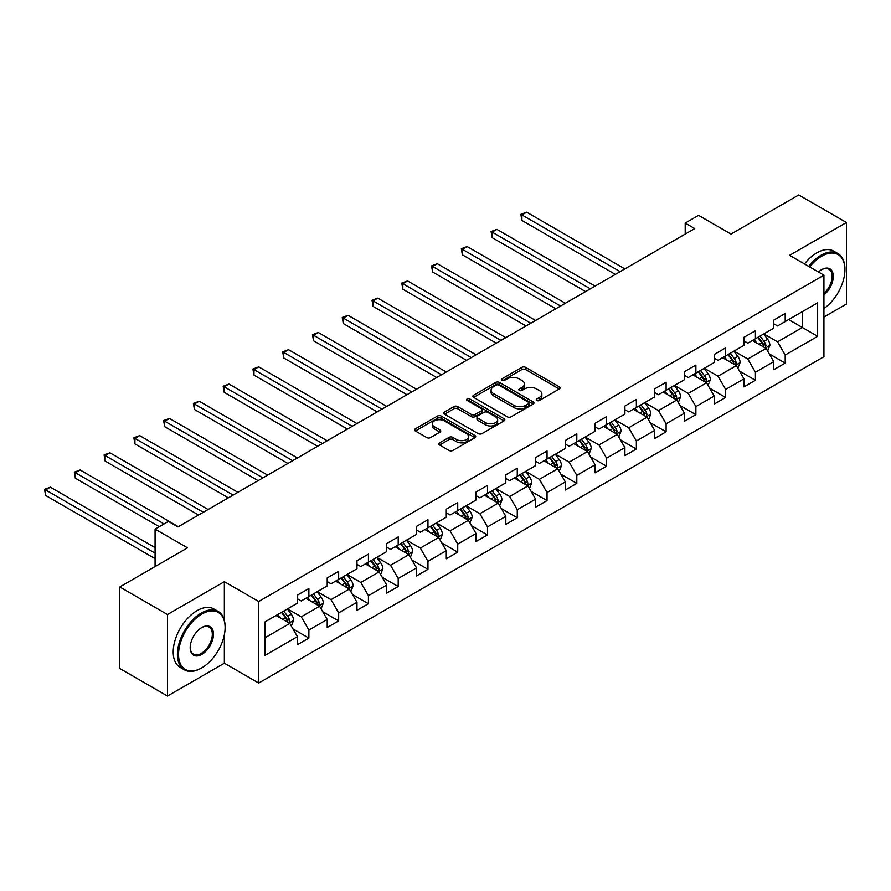 <?xml version="1.0" encoding="UTF-8"?>
<svg xmlns="http://www.w3.org/2000/svg" width="891" height="891" viewBox="0 0 891 891"><rect width="100%" height="100%" fill="white"/><g stroke="black" fill="none" stroke-linecap="round" stroke-linejoin="round"><path stroke-width="1.34" d="M536.794 400.471A1.849 1.069 0 0 0 539.411 400.471L559.314 388.977A2.651 1.526 0 0 0 560.094 387.897A2.651 1.526 0 0 0 559.314 386.817L525.601 367.348A2.651 1.526 0 0 0 521.848 367.348L501.945 378.842A1.849 1.069 0 0 0 501.41 379.599A1.849 1.069 0 0 0 501.945 380.357A1.849 1.069 0 0 0 504.573 380.357L507.146 378.864A8.476 4.889 0 0 1 519.13 378.864L521.948 380.49A8.476 4.889 0 0 1 524.431 383.954A8.476 4.889 0 0 1 521.948 387.407L519.364 388.899A1.849 1.069 0 0 0 518.829 389.657A1.849 1.069 0 0 0 519.364 390.414A1.849 1.069 0 0 0 521.992 390.414L524.565 388.921A8.476 4.889 0 0 1 536.56 388.921L539.367 390.548A8.476 4.889 0 0 1 541.851 394.011A8.476 4.889 0 0 1 539.367 397.464L536.794 398.956A1.849 1.069 0 0 0 536.248 399.714A1.849 1.069 0 0 0 536.794 400.471L536.794 398.956M439.619 442.838A2.651 1.526 0 0 0 438.84 443.918A2.651 1.526 0 0 0 439.619 444.999L449.075 450.456A2.651 1.526 0 0 0 452.828 450.456L474.925 437.704A2.651 1.526 0 0 0 475.705 436.612A2.651 1.526 0 0 0 474.925 435.532L441.212 416.075A2.651 1.526 0 0 0 437.47 416.075L415.362 428.827A2.651 1.526 0 0 0 414.593 429.908A2.651 1.526 0 0 0 415.362 430.999L426.789 437.592A2.651 1.526 0 0 0 430.531 437.592L439.998 432.124A2.651 1.526 0 0 0 440.767 431.044A2.651 1.526 0 0 0 439.998 429.963L434.329 426.7A7.083 4.087 0 0 1 432.258 423.804A7.083 4.087 0 0 1 436.623 420.017A7.083 4.087 0 0 1 444.353 420.908L466.55 433.728A7.083 4.087 0 0 1 468.621 436.612A7.083 4.087 0 0 1 464.244 440.399A7.083 4.087 0 0 1 456.526 439.508L452.828 437.37A2.651 1.526 0 0 0 449.075 437.37L439.619 442.838L439.619 444.999M823.93 317.04L846.45 304.043L846.45 222.505L798.748 194.962L730.999 234.077L698.555 215.344L685.201 223.062L694.746 228.564L177.977 526.915L168.432 521.413L155.079 529.12L155.079 566.576M224.354 620.37L224.354 581.678L167.486 614.512L119.773 586.957L187.522 547.854L155.079 529.12M224.354 581.678L258.702 601.503L823.93 275.174L823.93 356.701L258.702 683.041L258.702 601.503M846.45 222.505L789.582 255.338L823.93 275.174M507.335 416.832A2.651 1.526 0 0 0 511.078 416.832L533.186 404.069A2.651 1.526 0 0 0 533.954 402.988A2.651 1.526 0 0 0 533.186 401.908L499.472 382.439A2.651 1.526 0 0 0 495.719 382.439L473.622 395.203A2.651 1.526 0 0 0 472.843 396.283A2.651 1.526 0 0 0 473.622 397.364L507.335 416.832M467.898 400.872A1.849 1.069 0 0 1 469.78 401.128L469.78 398.934L504.061 418.714A2.651 1.526 0 0 1 504.829 419.806A2.651 1.526 0 0 1 504.061 420.886L481.953 433.639A2.651 1.526 0 0 1 478.211 433.639L444.486 414.181L444.486 412.01A2.651 1.526 0 0 0 443.718 413.101A2.651 1.526 0 0 0 444.486 414.181M444.486 412.01L453.953 406.552A2.651 1.526 0 0 1 457.696 406.552L471.372 414.449A2.651 1.526 0 0 0 475.115 414.449L481.396 410.829A2.651 1.526 0 0 0 482.165 409.749A2.651 1.526 0 0 0 481.396 408.657L467.151 400.438A1.849 1.069 0 0 1 466.617 399.691A1.849 1.069 0 0 1 467.753 398.7A1.849 1.069 0 0 1 469.78 398.934M167.486 614.512L167.486 696.038L119.773 668.495L119.773 586.957M292.95 628.89L308.887 638.09L308.887 630.037L327.209 619.468L327.209 627.509L338.658 620.893L338.658 612.852L356.979 602.283L356.979 610.324L368.429 603.708L368.429 595.667L386.739 585.086L386.739 593.139L398.199 586.523L398.199 578.482L416.509 567.901L416.509 575.942L427.958 569.338L427.958 561.297L446.28 550.716L446.28 558.757L457.729 552.153L457.729 544.111L476.05 533.531L476.05 541.572L487.5 534.956L487.5 526.915L505.821 516.346L505.821 524.387L517.27 517.771L517.27 509.73L535.591 499.16L535.591 507.202L547.041 500.586L547.041 492.545L565.362 481.964L565.362 490.005L576.811 483.401L576.811 475.36L595.132 464.779L595.132 472.82L606.582 466.216L606.582 458.174L624.903 447.594L624.903 455.635L636.352 449.031L636.352 440.978L654.662 430.409L654.662 438.45L666.112 431.834L666.112 423.793L684.433 413.224L684.433 421.265L695.882 414.649L695.882 406.608L714.203 396.027L714.203 404.08L725.653 397.464L725.653 389.423L743.974 378.842L743.974 386.883L755.423 380.279L755.423 372.238L773.744 361.657L773.744 369.698L785.194 363.094L785.194 355.052L817.637 336.319L817.637 302.829L802.368 311.638L802.368 327.509L817.637 336.319M308.887 638.09L297.438 644.694L297.438 636.653L264.995 655.386L264.995 621.885L297.438 603.162L297.438 595.121L308.887 588.505L308.887 596.547L327.209 585.966L327.209 577.925L338.658 571.32L338.658 579.362L356.979 568.781L356.979 560.74L368.429 554.135L368.429 562.176L386.739 551.596L386.739 543.555L398.199 536.939L398.199 544.991L416.509 534.411L416.509 526.369L427.958 519.754L427.958 527.795L446.28 517.226L446.28 509.184L457.729 502.569L457.729 510.61L476.05 500.04L476.05 491.988L487.5 485.383L487.5 493.425L505.821 482.844L505.821 474.803L517.27 468.198L517.27 476.24L535.591 465.659L535.591 457.618L547.041 451.013L547.041 459.054L565.362 448.474L565.362 440.432L576.811 433.817L576.811 441.869L595.132 431.289L595.132 423.247L606.582 416.632L606.582 424.673L624.903 414.103L624.903 406.062L636.352 399.446L636.352 407.488L654.662 396.918L654.662 388.866L666.112 382.261L666.112 390.303L684.433 379.722L684.433 371.681L695.882 365.076L695.882 373.117L714.203 362.537L714.203 354.495L725.653 347.891L725.653 355.932L743.974 345.352L743.974 337.31L755.423 330.695L755.423 338.736L773.744 328.166L773.744 320.125L785.194 313.509L785.194 321.551L817.637 302.829M305.836 598.307L319.568 606.248L301.247 616.817L287.515 608.887M297.438 598.752L301.247 600.957L308.887 596.547M301.247 616.817L308.887 630.037M319.568 606.248L327.209 619.468M335.606 581.121L349.339 589.051L331.018 599.632L317.285 591.702M327.209 581.567L331.018 583.772L338.658 579.362M331.018 599.632L338.658 612.852M349.339 589.051L356.979 602.283M365.366 563.936L379.109 571.866L360.788 582.447L347.056 574.517M356.979 564.382L360.788 566.576L368.429 562.176M360.788 582.447L368.429 595.667M379.109 571.866L386.739 585.086M395.136 546.751L408.88 554.681L390.559 565.262L376.815 557.332M386.739 547.185L390.559 549.391L398.199 544.991M390.559 565.262L398.199 578.482M408.88 554.681L416.509 567.901M424.907 529.566L438.65 537.496L420.329 548.076L406.586 540.135M416.509 530L420.329 532.205L427.958 527.795M420.329 548.076L427.958 561.297M438.65 537.496L446.28 550.716M454.677 512.381L468.421 520.311L450.1 530.88L436.356 522.95M446.28 512.815L450.1 515.02L457.729 510.61M450.1 530.88L457.729 544.111M468.421 520.311L476.05 533.531M484.448 495.184L498.192 503.125L479.87 513.695L466.127 505.765M476.05 495.63L479.87 497.835L487.5 493.425M479.87 513.695L487.5 526.915M498.192 503.125L505.821 516.346M514.218 477.999L527.962 485.929L509.641 496.51L495.897 488.58M505.821 478.445L509.641 480.65L517.27 476.24M509.641 496.51L517.27 509.73M527.962 485.929L535.591 499.16M543.989 460.814L557.721 468.744L539.411 479.325L525.668 471.395M535.591 461.26L539.411 463.454L547.041 459.054M539.411 479.325L547.041 492.545M557.721 468.744L565.362 481.964M573.759 443.629L587.492 451.559L569.171 462.139L555.438 454.198M565.362 444.063L569.171 446.268L576.811 441.869M569.171 462.139L576.811 475.36M587.492 451.559L595.132 464.779M603.53 426.444L617.263 434.374L598.941 444.954L585.209 437.013M595.132 426.878L598.941 429.083L606.582 424.673M598.941 444.954L606.582 458.174M617.263 434.374L624.903 447.594M633.289 409.247L647.033 417.188L628.712 427.758L614.979 419.828M624.903 409.693L628.712 411.898L636.352 407.488M628.712 427.758L636.352 440.978M647.033 417.188L654.662 430.409M663.06 392.062L676.804 400.003L658.482 410.573L644.739 402.643M654.662 392.508L658.482 394.713L666.112 390.303M658.482 410.573L666.112 423.793M676.804 400.003L684.433 413.224M692.83 374.877L706.574 382.807L688.253 393.388L674.509 385.458M684.433 375.323L688.253 377.528L695.882 373.117M688.253 393.388L695.882 406.608M706.574 382.807L714.203 396.027M722.601 357.692L736.345 365.622L718.023 376.202L704.28 368.273M714.203 358.137L718.023 360.332L725.653 355.932M718.023 376.202L725.653 389.423M736.345 365.622L743.974 378.842M752.372 340.507L766.115 348.437L747.794 359.017L734.05 351.076M743.974 340.941L747.794 343.146L755.423 338.736M747.794 359.017L755.423 372.238M766.115 348.437L773.744 361.657M788.624 319.568L802.368 327.509L777.565 341.821L763.821 333.891M773.744 323.756L777.565 325.961L785.194 321.551M777.565 341.821L785.194 355.052M167.486 696.038L224.354 663.205L258.702 683.041M685.201 223.062L685.201 234.077M264.995 637.756L289.798 623.433L276.065 615.503M289.798 623.433L297.438 636.653M769.256 353.894L785.194 363.094M739.485 371.079L755.423 380.279M709.726 388.264L725.653 397.464M679.956 405.45L695.882 414.649M650.185 422.635L666.112 431.834M620.414 439.831L636.352 449.031M590.644 457.016L606.582 466.216M560.873 474.201L576.811 483.401M531.103 491.387L547.041 500.586M501.332 508.572L517.27 517.771M471.573 525.757L487.5 534.956M441.802 542.953L457.729 552.153M412.032 560.138L427.958 569.338M382.261 577.323L398.199 586.523M352.491 594.509L368.429 603.708M322.72 611.694L338.658 620.893M224.354 663.205L224.354 634.771M537.529 400.727L539.367 399.669A8.476 4.889 0 0 0 541.851 396.217L541.851 394.011M524.431 383.954L524.431 386.159A8.476 4.889 0 0 1 521.948 389.612L520.11 390.67M559.281 388.999L525.601 369.553A2.651 1.526 0 0 0 521.848 369.553L502.691 380.613M533.152 404.091L499.472 384.645A2.651 1.526 0 0 0 495.719 384.645L473.656 397.386M528.497 403.746A1.849 1.069 0 0 0 529.042 402.988A1.849 1.069 0 0 0 528.497 402.231L498.904 385.146A1.849 1.069 0 0 0 496.287 385.146L493.569 386.705A8.476 4.889 0 0 0 491.086 390.169A8.476 4.889 0 0 0 493.569 393.633L513.795 405.305A8.476 4.889 0 0 0 525.779 405.305L528.497 403.746L528.497 405.94A1.849 1.069 0 0 0 529.042 405.193L529.042 402.988M491.086 390.169L491.086 392.374A8.476 4.889 0 0 0 493.569 395.838L493.569 393.633M528.497 405.94L525.779 407.51A8.476 4.889 0 0 1 513.795 407.51L493.569 395.838M444.531 414.192L453.953 408.757L453.953 406.552M482.165 409.749L482.165 411.943A2.651 1.526 0 0 1 481.396 413.023L475.115 416.654A2.651 1.526 0 0 1 471.372 416.654L457.696 408.757A2.651 1.526 0 0 0 453.953 408.757M469.78 401.128L504.016 420.897M485.562 422.635A7.083 4.087 0 0 0 493.28 423.526A7.083 4.087 0 0 0 497.657 419.75A7.083 4.087 0 0 0 495.585 416.854L487.756 412.344A2.651 1.526 0 0 0 484.013 412.344L477.743 415.963A2.651 1.526 0 0 0 476.963 417.044A2.651 1.526 0 0 0 477.743 418.124L485.562 422.635L485.562 424.84A7.083 4.087 0 0 0 493.28 425.731A7.083 4.087 0 0 0 497.657 421.955L497.657 419.75M476.963 417.044L476.963 419.249A2.651 1.526 0 0 0 477.743 420.329L477.743 418.124M485.562 424.84L477.743 420.329M468.621 436.612L468.621 438.817A7.083 4.087 0 0 1 464.244 442.604A7.083 4.087 0 0 1 456.526 441.713L452.828 439.575A2.651 1.526 0 0 0 449.075 439.575L439.653 445.021M432.258 423.804L432.258 426.009A7.083 4.087 0 0 0 434.329 428.894L434.329 426.7M439.998 429.963L439.998 432.124L434.329 428.894M474.925 435.532L474.925 437.704L441.212 418.269A2.651 1.526 0 0 0 437.47 418.269L415.395 431.01L415.362 428.827M767.619 351.043L769.891 345.329A7.15 4.132 -120 0 0 767.608 339.237L763.665 333.98M756.804 343.057L754.131 339.493M624.892 268.893L526.681 212.181L521.903 214.943L521.903 220.445L615.358 274.395M765.001 347.802L766.026 345.63A7.15 4.132 -120 0 0 763.977 341.331L760.045 336.074M758.252 337.11L762.618 342.946A3.642 2.105 60 0 1 763.286 344.049L766.026 345.63M757.751 337.399L761.694 342.656A7.15 4.132 60 0 1 763.743 346.955M521.903 220.445L520.856 214.33L620.125 271.644M520.856 214.33L526.681 212.181M823.93 308.531A32.922 19.012 120 0 0 844.924 269.661A32.922 19.012 120 0 0 821.647 256.218A32.922 19.012 120 0 0 809.685 266.944M808.694 266.376A33.735 19.479 -60 0 1 821.068 255.227A33.735 19.479 -60 0 1 837.941 253.556A33.735 19.479 -60 0 1 844.924 269.004A33.735 19.479 -60 0 1 844.924 269.338M818.461 272.011A16.461 9.5 -60 0 1 821.647 269.661L821.647 269.661A16.461 9.5 -60 0 1 833.23 275.085A16.461 9.5 -60 0 1 823.93 294.966M804.495 263.948A33.735 19.479 -60 0 1 816.869 252.81A33.735 19.479 -60 0 1 833.742 251.139L837.941 253.556M823.93 293.462A15.648 9.033 120 0 0 831.76 279.908A15.648 9.033 120 0 0 828.897 269.216A15.648 9.033 120 0 0 821.357 269.839M201.255 668.161L201.834 667.827A32.922 19.012 120 0 0 225.111 627.509A32.922 19.012 120 0 0 201.834 614.066A32.922 19.012 120 0 0 178.545 654.395A32.922 19.012 120 0 0 201.834 667.827L201.255 668.161A33.735 19.479 -60 0 1 184.392 669.832A33.735 19.479 -60 0 1 179.225 642.801A33.735 19.479 -60 0 1 201.255 613.075A33.735 19.479 -60 0 1 218.128 611.404A33.735 19.479 -60 0 1 225.111 626.841A33.735 19.479 -60 0 1 225.111 627.175M201.834 654.395A16.461 9.5 -60 0 1 190.195 647.668A16.461 9.5 -60 0 1 201.834 627.509L201.834 627.509A16.461 9.5 -60 0 1 213.472 634.225A16.461 9.5 -60 0 1 201.834 654.395M190.195 647.334A15.648 9.033 120 0 0 193.436 654.172A15.648 9.033 120 0 0 201.255 653.404A15.648 9.033 120 0 0 211.479 639.604A15.648 9.033 120 0 0 209.084 627.064A15.648 9.033 120 0 0 201.544 627.676M184.392 669.832L180.194 667.404A33.735 19.479 -60 0 1 175.026 640.373A33.735 19.479 -60 0 1 197.056 610.647A33.735 19.479 -60 0 1 213.929 608.976L218.128 611.404M737.848 368.239L740.12 362.514A7.15 4.132 -120 0 0 737.837 356.422L733.894 351.165M727.034 360.254L724.361 356.678M595.132 286.078L496.911 229.377L492.144 232.128L492.144 237.641L585.587 291.591M735.231 364.987L736.256 362.826A7.15 4.132 -120 0 0 734.206 358.516L730.275 353.259M728.482 354.295L732.847 360.131A3.642 2.105 60 0 1 733.516 361.234L736.256 362.826M727.98 354.585L731.923 359.841A7.15 4.132 60 0 1 733.972 364.141M492.144 237.641L491.086 231.515L590.354 288.829M491.086 231.515L496.911 229.377M708.078 385.424L710.35 379.7A7.15 4.132 -120 0 0 708.067 373.619L704.124 368.362M697.263 377.439L694.59 373.864M565.362 303.263L467.14 246.562L462.373 249.313L462.373 254.826L555.817 308.776M705.46 382.172L706.485 380.012A7.15 4.132 -120 0 0 704.447 375.712L700.504 370.444M698.711 371.48L703.077 377.316A3.642 2.105 60 0 1 703.745 378.419L706.485 380.012M698.21 371.77L702.153 377.027A7.15 4.132 60 0 1 704.202 381.326M462.373 254.826L461.315 248.712L560.584 306.025M461.315 248.712L467.14 246.562M678.307 402.609L680.579 396.896A7.15 4.132 -120 0 0 678.296 390.804L674.364 385.547M667.493 394.624L664.82 391.049M535.591 320.448L437.37 263.747L432.603 266.498L432.603 272.011L526.046 325.961M675.701 399.357L676.726 397.197A7.15 4.132 -120 0 0 674.676 392.898L670.734 387.641M668.941 388.676L673.318 394.501A3.642 2.105 60 0 1 673.975 395.615L676.726 397.197M668.439 388.955L672.382 394.212A7.15 4.132 60 0 1 674.431 398.522M432.603 272.011L431.556 265.897L530.813 323.21M431.556 265.897L437.37 263.747M648.537 419.795L650.809 414.081A7.15 4.132 -120 0 0 648.525 407.989L644.594 402.732M637.722 411.809L635.049 408.234M505.821 337.644L407.599 280.932L402.832 283.683L402.832 289.196L496.276 343.146M645.93 416.543L646.955 414.382A7.15 4.132 -120 0 0 644.906 410.083L640.963 404.826M639.17 405.862L643.547 411.687A3.642 2.105 60 0 1 644.204 412.8L646.955 414.382M638.68 406.151L642.611 411.408A7.15 4.132 60 0 1 644.661 415.707M402.832 289.196L401.785 283.082L501.054 340.395M401.785 283.082L407.599 280.932M618.777 436.98L621.038 431.266A7.15 4.132 -120 0 0 618.755 425.174L614.823 419.917M607.952 428.994L605.279 425.43M476.05 354.83L377.829 298.117L373.062 300.88L373.062 306.381L466.505 360.332M616.16 433.739L617.185 431.567A7.15 4.132 -120 0 0 615.135 427.268L611.193 422.011M609.399 423.047L613.776 428.883A3.642 2.105 60 0 1 614.434 429.985L617.185 431.567M608.909 423.336L612.841 428.593A7.15 4.132 60 0 1 614.89 432.892M373.062 306.381L372.015 300.267L471.283 357.581M372.015 300.267L377.829 298.117M589.007 454.176L591.268 448.451A7.15 4.132 -120 0 0 588.996 442.359L585.053 437.102M578.181 446.191L575.508 442.615M446.28 372.015L348.058 315.303L343.291 318.065L343.291 323.567L436.735 377.528M586.389 450.924L587.414 448.752A7.15 4.132 -120 0 0 585.365 444.453L581.422 439.196M579.64 440.232L584.006 446.068A3.642 2.105 60 0 1 584.663 447.171L587.414 448.752M579.139 440.522L583.07 445.778A7.15 4.132 60 0 1 585.12 450.078M343.291 323.567L342.244 317.452L441.513 374.766M342.244 317.452L348.058 315.303M559.236 471.361L561.508 465.637A7.15 4.132 -120 0 0 559.225 459.544L555.282 454.287M548.422 463.376L545.737 459.801M416.509 389.2L318.299 332.499L313.521 335.25L313.521 340.763L406.975 394.713M556.619 468.109L557.643 465.948A7.15 4.132 -120 0 0 555.594 461.638L551.663 456.381M549.87 457.417L554.235 463.253A3.642 2.105 60 0 1 554.893 464.356L557.643 465.948M549.368 457.707L553.311 462.964A7.15 4.132 60 0 1 555.349 467.263M313.521 340.763L312.474 334.648L411.742 391.951M312.474 334.648L318.299 332.499M529.466 488.546L531.738 482.822A7.15 4.132 -120 0 0 529.454 476.741L525.512 471.484M518.651 480.561L515.967 476.986M386.739 406.385L288.528 349.684L283.75 352.435L283.75 357.948L377.205 411.898M526.848 485.294L527.873 483.134A7.15 4.132 -120 0 0 525.824 478.835L521.892 473.578M520.099 474.602L524.465 480.438A3.642 2.105 60 0 1 525.133 481.541L527.873 483.134M519.598 474.892L523.54 480.149A7.15 4.132 60 0 1 525.579 484.459M283.75 357.948L282.703 351.834L381.972 409.147M282.703 351.834L288.528 349.684M499.695 505.732L501.967 500.018A7.15 4.132 -120 0 0 499.684 493.926L495.741 488.669M488.881 497.746L486.208 494.171M356.979 423.57L258.758 366.869L253.98 369.62L253.98 375.133L347.434 429.083M497.078 502.479L498.102 500.319A7.15 4.132 -120 0 0 496.053 496.02L492.122 490.763M490.328 491.799L494.694 497.624A3.642 2.105 60 0 1 495.363 498.737L498.102 500.319M489.827 492.077L493.77 497.334A7.15 4.132 60 0 1 495.819 501.644M253.98 375.133L252.933 369.019L352.201 426.332M252.933 369.019L258.758 366.869M469.925 522.917L472.197 517.203A7.15 4.132 -120 0 0 469.913 511.111L465.971 505.854M459.11 514.931L456.437 511.367M327.209 440.767L228.987 384.054L224.22 386.805L224.22 392.318L317.664 446.268M467.307 519.665L468.332 517.504A7.15 4.132 -120 0 0 466.294 513.205L462.351 507.948M460.558 508.984L464.924 514.809A3.642 2.105 60 0 1 465.592 515.922L468.332 517.504M460.057 509.273L463.999 514.53A7.15 4.132 60 0 1 466.049 518.829M224.22 392.318L223.162 386.204L322.431 443.518M223.162 386.204L228.987 384.054M440.154 540.102L442.426 534.388A7.15 4.132 -120 0 0 440.143 528.296L436.211 523.039M429.339 532.116L426.666 528.552M297.438 457.952L199.216 401.24L194.45 404.002L194.45 409.504L287.893 463.454M437.548 536.861L438.561 534.689A7.15 4.132 -120 0 0 436.523 530.39L432.58 525.133M430.787 526.169L435.153 532.005A3.642 2.105 60 0 1 435.822 533.108L438.561 534.689M430.286 526.458L434.229 531.715A7.15 4.132 60 0 1 436.278 536.014M194.45 409.504L193.392 403.389L292.66 460.703M193.392 403.389L199.216 401.24M410.383 557.298L412.656 551.574A7.15 4.132 -120 0 0 410.372 545.481L406.441 540.224M399.569 549.313L396.896 545.737M267.668 475.137L169.446 418.436L164.679 421.187L164.679 426.689L258.123 480.65M407.777 554.046L408.802 551.885A7.15 4.132 -120 0 0 406.753 547.575L402.81 542.318M401.017 543.354L405.394 549.19A3.642 2.105 60 0 1 406.051 550.293L408.802 551.885M400.516 543.644L404.458 548.901A7.15 4.132 60 0 1 406.508 553.2M164.679 426.689L163.632 420.574L262.901 477.888M163.632 420.574L169.446 418.436M380.613 574.483L382.885 568.759A7.15 4.132 -120 0 0 380.602 562.678L376.67 557.41M369.798 566.498L367.125 562.923M237.897 492.322L139.675 435.621L134.909 438.372L134.909 443.885L228.352 497.835M378.007 571.231L379.031 569.071A7.15 4.132 -120 0 0 376.982 564.76L373.039 559.503M371.246 560.539L375.623 566.375A3.642 2.105 60 0 1 376.28 567.478L379.031 569.071M370.756 560.829L374.688 566.086A7.15 4.132 60 0 1 376.737 570.385M134.909 443.885L133.862 437.771L233.13 495.073M133.862 437.771L139.675 435.621M350.854 591.669L353.114 585.944A7.15 4.132 -120 0 0 350.842 579.863L346.9 574.606M340.028 583.683L337.355 580.108M208.126 509.507L109.905 452.806L105.138 455.557L105.138 461.07L198.582 515.02M348.236 588.416L349.261 586.256A7.15 4.132 -120 0 0 347.212 581.957L343.269 576.7M341.476 577.724L345.853 583.56A3.642 2.105 60 0 1 346.51 584.674L349.261 586.256M340.986 578.014L344.917 583.271A7.15 4.132 60 0 1 346.967 587.581M105.138 461.07L104.091 454.956L203.36 512.269M104.091 454.956L109.905 452.806M321.083 608.854L323.355 603.14A7.15 4.132 -120 0 0 321.072 597.048L317.129 591.791M310.268 600.868L307.584 597.293M178.356 526.704L80.134 469.991L75.367 472.742L75.367 478.255L159.277 526.704M318.466 605.602L319.49 603.441A7.15 4.132 -120 0 0 317.441 599.142L313.498 593.885M311.716 594.921L316.082 600.746A3.642 2.105 60 0 1 316.739 601.859L319.49 603.441M311.215 595.199L315.147 600.467A7.15 4.132 60 0 1 317.196 604.766M75.367 478.255L74.321 472.141L164.044 523.941M74.321 472.141L80.134 469.991M291.312 626.039L293.585 620.325A7.15 4.132 -120 0 0 291.301 614.233L287.359 608.976M280.498 618.053L277.814 614.489M155.079 547.631L50.375 487.177L45.597 489.939L45.597 495.441L155.079 558.646M288.695 622.787L289.72 620.626A7.15 4.132 -120 0 0 287.67 616.327L283.739 611.07M281.946 612.106L286.312 617.942A3.642 2.105 60 0 1 286.969 619.045L289.72 620.626M281.445 612.395L285.387 617.652A7.15 4.132 60 0 1 287.425 621.951M45.597 495.441L44.55 489.326L155.079 553.144M44.55 489.326L50.375 487.177M539.367 399.669L539.367 397.464M519.364 390.414L519.364 388.899M521.948 389.612L521.948 387.407M501.945 380.357L501.945 378.842M521.848 369.553L521.848 367.348M525.601 369.553L525.601 367.348M559.314 388.977L559.314 386.817M473.622 397.364L473.622 395.203M495.719 384.645L495.719 382.439M499.472 384.645L499.472 382.439M533.186 404.069L533.186 401.908M513.795 407.51L513.795 405.305M525.779 407.51L525.779 405.305M457.696 408.757L457.696 406.552M471.372 416.654L471.372 414.449M475.115 416.654L475.115 414.449M481.396 413.023L481.396 410.829M504.061 420.886L504.061 418.714M449.075 439.575L449.075 437.37M452.828 439.575L452.828 437.37M456.526 441.713L456.526 439.508M437.47 418.269L437.47 416.075M441.212 418.269L441.212 416.075M765.402 348.025L769.846 345.463M763.977 341.331L767.608 339.237M758.898 344.271L761.694 342.656M735.632 365.221L740.076 362.659M734.206 358.516L737.837 356.422M729.128 361.456L731.923 359.841M705.861 382.406L710.305 379.844M704.447 375.712L708.067 373.619M699.357 378.642L702.153 377.027M676.102 399.591L680.535 397.03M674.676 392.898L678.296 390.804M669.587 395.827L672.382 394.212M646.331 416.776L650.764 414.215M644.906 410.083L648.525 407.989M639.816 413.023L642.611 411.408M616.561 433.962L620.994 431.4M615.135 427.268L618.755 425.174M610.045 430.208L612.841 428.593M586.79 451.147L591.223 448.585M585.365 444.453L588.996 442.359M580.275 447.393L583.07 445.778M557.02 468.343L561.453 465.781M555.594 461.638L559.225 459.544M550.504 464.579L553.311 462.964M527.249 485.528L531.693 482.967M525.824 478.835L529.454 476.741M520.745 481.764L523.54 480.149M497.479 502.713L501.923 500.152M496.053 496.02L499.684 493.926M490.974 498.949L493.77 497.334M467.708 519.899L472.152 517.337M466.294 513.205L469.913 511.111M461.204 516.145L463.999 514.53M437.949 537.084L442.382 534.522M436.523 530.39L440.143 528.296M431.433 533.33L434.229 531.715M408.178 554.28L412.611 551.718M406.753 547.575L410.372 545.481M401.663 550.515L404.458 548.901M378.408 571.465L382.84 568.904M376.982 564.76L380.602 562.678M371.892 567.701L374.688 566.086M348.637 588.65L353.07 586.089M347.212 581.957L350.842 579.863M342.122 584.886L344.917 583.271M318.867 605.835L323.299 603.274M317.441 599.142L321.072 597.048M312.351 602.082L315.147 600.467M289.096 623.021L293.529 620.459M287.67 616.327L291.301 614.233M282.581 619.267L285.387 617.652M844.924 269.661L844.924 269.004M225.111 627.509L225.111 626.841"/></g></svg>
